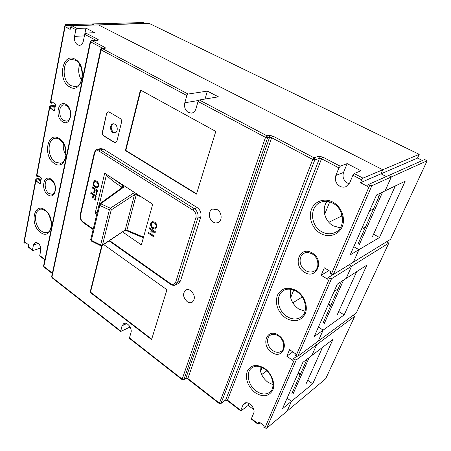 <?xml version="1.0" encoding="UTF-8"?>
<svg xmlns="http://www.w3.org/2000/svg" width="451" height="451" viewBox="0 0 451 451"><rect width="100%" height="100%" fill="white"/><g stroke="black" fill="none" stroke-linecap="round" stroke-linejoin="round"><path stroke-width="0.68" d="M227.467 400.685L227.467 400.133L225.709 399.89L319.471 158.318L321.535 158.758L322.82 157.106L340.212 166.21L347.157 163.623L360.98 170.794L354.193 173.534L362.982 178.134L361.679 179.848L352.896 175.236L349.722 182.852L346.052 186.618C343.989 187.441 341.92 187.312 339.834 186.24C335.848 183.58 334.524 179.988 335.854 175.467L338.921 167.89L321.535 158.758L227.467 400.133L240.783 410.393L242.897 405.161L244.115 403.538C248.027 400.099 256.072 408.347 253.625 413.37L251.438 418.601L258.119 423.748L258.028 424.25L260.137 422.734M347.157 163.623L343.532 172.468C342.202 176.916 343.51 180.445 347.445 183.05L349.277 183.743M95.888 40.229L84.72 34.361L83.362 41.041C82.73 43.679 81.445 45.117 79.511 45.354L77.69 44.925C75.114 43.127 74.065 40.269 74.55 36.351L75.858 29.704L70.632 26.959L71.799 25.701L77.031 28.441L75.858 29.704M290.918 289.294C289.001 296.961 291.526 303.484 298.494 308.856L305.045 311.286M63.36 143.61C62.898 147.77 63.754 151.654 65.931 155.257M49.373 215.916L51.217 221.988M81.49 80.16C78.559 75.204 77.927 70.001 79.613 64.549M327.037 201.377C321.422 208.486 324.641 221.204 333.193 225.816L340.302 227.885M260.114 366.776C260.024 372.853 262.6 377.994 267.838 382.2L273.052 384.726M199.319 99.981L218.385 96.824L207.37 91.113L188.118 94.039L186.849 95.527L184.814 102.766C183.985 107.056 185.181 110.32 188.405 112.547L191.675 113.111C193.733 112.649 195.153 111.194 195.937 108.764L198.051 101.481L199.319 99.981L266.817 135.751L268.852 135.221L272.951 136.112L314.02 157.782L318.694 156.221L322.82 157.106M190.745 290.641C189.048 289.508 187.441 289.277 185.942 289.948C182.441 293.268 182.841 297.164 187.148 301.64C188.884 302.818 190.525 303.049 192.064 302.333C195.503 298.968 195.063 295.072 190.745 290.641M217.258 209.676L212.709 209.061C208.012 210.487 208.362 219.366 213.188 222.106L215.567 222.991L217.895 222.715C222.501 221.221 222.095 212.359 217.258 209.676M114.904 124.16L113.043 123.777C109.841 124.138 109.762 130.863 112.919 132.538L114.836 132.927C118.004 132.543 118.072 125.818 114.904 124.16M113.364 123.743C110.45 126.212 110.512 129.104 113.551 132.419L115.146 132.848M121.607 187.971L121.832 187.092L119.797 185.801C114.441 182.317 109.959 178.754 106.351 175.112L106.645 174.469M99.434 203.993L106.351 175.112M122.232 187.52L121.832 187.092L122.96 185.682L112.412 178.196M121.86 187.109L123.022 185.722L123.518 187.278L122.418 187.385M260.554 371.427L262.132 367.565L260.554 371.427M307.712 380.255L312.706 383.784L291.453 401.322L287.118 398.154L291.453 401.322L287.095 411.109L266.631 428.258L264.838 428.027L263.762 427.198L264.309 425.936L258.942 421.815L258.119 423.748M66.218 25.589L93.926 24.794L92.263 23.942L143.142 22.55L144.754 23.334L93.87 25.059L92.263 23.942L65.463 24.675L65.051 24.856L66.218 25.589L65.919 27.184L70.153 29.416L70.632 26.959M419.227 154.332L417.519 158.07L381.01 173.827L386.315 176.55L381.01 173.827L382.792 169.751L98.538 24.923L382.792 169.751L419.227 154.332L149.27 23.446L71.799 25.701M371.833 185.739L391.316 176.944L385.131 190.846L391.316 176.944L388.576 175.54L424.583 159.536L427.131 160.77L391.316 176.944L388.576 175.54L368.309 184.555L371.833 185.739L333.334 274.49L331.338 274.129L330.053 273.345L330.752 271.722L324.331 267.809L321.168 275.257L327.539 279.18L328.232 277.574L329.512 278.363L331.502 278.712L297.869 356.245L295.986 355.952L294.807 355.14L295.422 353.714L289.576 349.666L286.797 356.205L292.603 360.264L293.212 358.849L294.379 359.667L296.262 359.949L266.631 428.258M324.669 214.304L329.732 201.901L324.669 214.304M373.563 234.199L379.471 237.519L358.945 249.679L353.787 246.691L358.945 249.679L353.387 262.166L333.334 274.49M338.724 311.466L344.147 314.911L323.136 330.138L318.231 341.153L356.307 312.932L388.818 243.095L351.571 266.242L349.13 264.782L351.571 266.242L346.154 278.419L337.325 284.091L314.212 336.604L323.136 330.138L318.423 327.031L323.136 330.138L318.231 341.153L297.869 356.245M290.636 297.716L293.753 290.078L290.636 297.716M312.706 383.784L332.962 339.411L311.844 355.506L316.636 344.744L314.933 343.6L316.636 344.744L311.844 355.506L302.886 362.333L282.456 408.747L291.453 401.322L287.095 411.109L325.65 378.806L354.74 316.303L296.262 359.949M379.471 237.519L405.167 181.223L376.551 194.962L350.185 254.866L358.945 249.679L353.387 262.166L390.572 239.318L427.131 160.77M28.39 247.199L28.537 244.769L25.036 242.08L24.816 243.252L23.892 242.21M26.057 242.858L24.816 243.252M70.615 27.037L65.919 27.184M41.233 179.081L36.824 180.129L36.576 181.42L40.28 184.002L41.436 178.021L37.715 175.445L37.467 176.747L36.475 175.76M41.052 177.756L36.215 178.895L35.815 179.244L36.824 180.129M40.985 180.361L36.576 181.42M55.298 106.301L50.743 106.938L50.473 108.37L54.424 110.805L55.71 104.17L51.73 101.746L51.459 103.189L50.388 102.287M55.529 105.083L50.072 105.844L49.661 106.12L50.743 106.938M55.022 107.721L50.473 108.37M28.188 246.579L32.483 249.888L33.447 244.972L35.341 242.418C38.961 242.689 40.759 245.4 40.748 250.559L39.744 255.486L44.925 259.477M53.613 102.896L51.459 103.189M39.057 176.375L37.467 176.747M362.982 178.134L382.792 169.751L381.01 173.827L360.473 182.689L367.509 186.404L368.309 184.555M361.679 179.848L360.473 182.689M344.147 314.911L366.877 265.109L346.154 278.419L351.571 266.242L331.502 278.712M292.772 351.881L286.797 356.205M296.668 356.29L293.212 358.849M84.72 34.361L85.899 33.081L94.8 32.72L85.972 28.142L77.031 28.441M352.896 175.236L354.193 173.534M248.986 403.453L248.191 405.393L253.812 409.671M248.191 405.393L241.122 410.793L240.71 410.895L240.783 410.393M130.108 327.026L120.642 331.502L122.063 325.819L123.788 323.559C127.148 321.58 132.47 328.351 130.959 332.731L129.46 337.9L182.176 379.167L265.515 137.363L198.051 101.481M40.759 247.988L33.143 250.514L32.585 250.429L32.483 249.888M251.416 419.148L251.438 418.601M328.926 270.606L321.168 275.257M333.109 274.574L328.232 277.574M85.972 28.142L84.303 36.413M207.37 91.113L205.042 99.034M340.212 166.21L338.921 167.89M129.567 338.492L129.46 337.9M39.942 256.106L39.744 255.486M106.673 113.319L102.292 132.391C102.073 133.885 102.495 135.035 103.555 135.847L114.498 142.539L115.625 142.764L116.916 141.298L121.55 122.08C121.793 120.535 121.358 119.352 120.254 118.534L109.069 111.983L108.054 111.769L106.673 113.319L102.563 132.34C102.343 133.834 102.766 134.984 103.826 135.79L114.768 142.482L115.76 142.73M140.436 90.02L125.372 150.555L196.456 194.116L215.798 131.416L140.436 90.02M101.672 245.801L90.093 292.333L151.57 339.586L166.949 289.728L103.679 244.56M197.318 207.68L194.347 208.728L193.118 210.239L99.197 151.203L100.376 149.845L194.347 208.728C197.476 211.13 198.62 214.264 197.797 218.126L177.581 282.303L175.439 284.925L178.348 283.561L180.49 280.945L200.751 217.032C201.58 213.182 200.436 210.07 197.318 207.68L103.55 149.163L100.793 148.588L97.619 149.27L100.376 149.845L103.55 149.163M108.195 111.752L106.943 113.274M140.825 90.234L125.818 150.454L125.372 150.555M125.818 150.454L196.557 193.778M141.851 197.217L136.264 194.776L126.894 230.157L125.198 230.01L102.118 245.592L90.516 292.152L151.699 339.152M90.516 292.152L90.093 292.333M93.222 182.48L94.71 180.62L96.593 181.048C98.273 182.198 98.955 183.873 98.634 186.066L97.174 187.915L95.172 187.424C93.56 186.263 92.912 184.617 93.222 182.48L94.851 180.586M90.775 193.383L90.989 192.459L96.221 195.976L95.184 200.357L94.58 199.945L95.392 196.495L93.718 195.368L93.03 198.31L92.427 197.899L93.115 194.962L90.775 193.383L91.209 192.605M122.655 231.983L141.372 244.893L152.709 204.23L104.694 173.207L95.206 213.052L96.813 214.157M150.735 223.352L152.179 221.582L154.58 222.05C156.446 223.335 157.168 225.1 156.751 227.355L155.302 229.119L152.81 228.572C151.017 227.287 150.33 225.545 150.735 223.352L152.32 221.537M92.066 187.808L92.28 186.872L97.54 190.378L96.497 194.793L95.894 194.381L96.711 190.908L95.02 189.781L94.327 192.746L93.723 192.34L94.417 189.375L92.066 187.808L92.5 187.018M149.292 228.804L149.563 227.845L155.398 231.758L155.11 232.767L149.839 233.077L154.18 236.008L153.909 236.955L148.103 233.037L148.385 232.034L153.639 231.718L149.292 228.804L149.755 227.98M97.309 187.87L95.172 187.424M95.443 187.351C93.831 186.19 93.182 184.544 93.492 182.413M95.24 200.131L94.58 199.945M94.851 199.866L95.392 196.495M95.663 196.422L93.718 195.368M93.081 198.085L92.427 197.899M92.697 197.826L93.115 194.962M93.385 194.883L91.046 193.31M95.206 213.052L97.224 212.432M155.437 229.063L152.81 228.572M153.069 228.477C151.282 227.191 150.589 225.455 150.995 223.262M96.548 194.573L95.894 194.381M96.159 194.308L96.711 190.908M96.976 190.829L95.02 189.781M94.377 192.526L93.723 192.34M93.994 192.267L94.417 189.375M94.687 189.302L92.337 187.734M155.133 232.682L149.839 233.077M153.971 236.73L148.103 233.037M148.362 232.941L148.621 232.023M149.552 228.708L153.639 231.718M97.14 186.872L98.29 185.598C98.487 183.929 97.935 182.706 96.632 181.916L95.02 181.567M143.356 237.767L126.911 230.85L126.894 230.157L143.531 237.141M155.206 228.043L156.328 226.814C156.593 225.1 156.001 223.803 154.558 222.918L152.556 222.546M95.398 186.488L97.021 186.917L98.019 185.665C98.217 184.002 97.664 182.773 96.362 181.984L94.879 181.595L93.831 182.88C93.639 184.482 94.163 185.682 95.398 186.488M123.518 187.278L100.714 203.762L110.309 208.221L111.211 209.986L102.467 245.056L102.05 245.637L100.748 245.716M134.917 192.735L133.654 193.028L134.499 194.708L111.014 210.076L109.351 209.873L99.75 205.402L91.356 240.383L91.474 241.122M136.647 193.857L136.264 194.776L134.499 194.708L125.198 230.01L102.467 245.056L100.646 244.983L100.674 245.682L91.395 241.082L90.741 239.504M133.654 193.028L110.309 208.221L109.351 209.873L100.646 244.983L91.356 240.383L90.707 239.656L99.073 204.703L99.75 205.402L100.714 203.762L99.558 203.875M153.086 227.614L155.071 228.099L156.069 226.909C156.334 225.196 155.742 223.893 154.293 223.008L152.421 222.585L151.412 223.797C151.153 225.444 151.711 226.718 153.086 227.614M359.351 244.487L382.611 192.053M358.105 243.771L380.554 193.045M395.313 185.953L372.317 236.961M324.162 323.818L343.561 280.082M323.023 323.074L341.435 281.447M356.668 271.665L337.41 314.381M292.953 394.157L309.211 357.513M291.904 393.396L307.058 359.154M322.544 347.349L306.353 383.271M367.734 215.003L370.869 214.924M369.504 210.972L373.535 208.898M378.603 197.453L377.696 194.415M332.996 293.917L335.854 294.063M353.133 315.288L354.74 316.303M417.519 158.07L422.452 160.483M386.524 241.809L388.818 243.095M330.893 305.282L328.627 303.844M302.209 297.006L292.772 302.869M328.215 304.78L330.476 306.218M365.118 227.924L362.655 226.543M341.988 214.964L341.52 214.699L341.751 214.146M341.914 214.918L341.396 216.142L328.858 222.292M341.396 216.142L342.36 216.683M362.114 227.772L364.577 229.153M266.817 370.84L261.665 374.572M298.01 373.411L300.095 374.882M300.411 374.178L298.32 372.706M256.1 390.983C261.185 394.501 265.718 394.929 269.704 392.274C275.617 388.525 273.261 374.798 264.737 369.11C256.94 364.532 254.449 366.432 252.053 367.683C245.496 371.833 247.853 385.182 256.1 390.983M264.822 368.518C271.795 373.467 275.567 383.722 272.759 390.126C268.824 396.711 262.894 397.511 254.962 392.533C247.712 386.163 245.124 379.105 247.193 371.365C250.841 364.673 256.715 363.72 264.822 368.518M321.597 231.651C326.344 234.272 330.961 234.509 335.459 232.355C345.675 227.924 344.502 208.976 332.99 203.266C328.621 201.005 324.455 200.706 320.492 202.369C309.347 206.676 310.175 225.596 321.597 231.651M333.097 202.245C341.492 206.8 345.804 218.464 342.162 226.791C338.65 235.191 328.362 238.089 320.34 233.308C312.272 228.646 308.18 217.551 311.494 209.332C314.691 201.045 324.754 197.572 333.097 202.245M286.768 316.377C291.814 319.522 296.499 319.821 300.817 317.273C308.445 313.033 306.392 297.265 296.645 291.555C290.032 287.744 285.41 289.311 283.679 290.5C275.307 294.915 277.224 310.457 286.768 316.377M296.741 290.782C304.369 295.58 308.388 306.494 305.209 313.766C300.783 321.332 294.238 322.736 285.573 317.983C277.686 311.652 274.924 304.16 277.303 295.495C281.39 287.834 287.873 286.261 296.741 290.782M270.352 335.178C265.763 337.906 267.167 346.904 272.72 350.557C275.888 352.626 278.769 352.857 281.356 351.244C285.455 348.973 284.192 339.614 278.374 335.961C273.61 333.148 270.978 334.665 270.352 335.178M278.464 335.296C290.123 342.828 282.585 360.535 271.553 352.135C260.261 344.761 267.229 327.172 278.464 335.296M304.075 253.327C298.105 256.157 299.086 266.829 305.609 270.549C308.676 272.342 311.585 272.505 314.341 271.051C319.793 268.492 318.851 257.555 312.143 253.907C308.405 252.261 305.716 252.064 304.075 253.327M312.244 253.034C325.03 260.233 316.45 280.404 304.38 272.184C292.022 265.132 299.932 245.158 312.244 253.034M70.711 85.583L75.108 86.586C83.807 86.891 84.85 64.493 75.379 60.265L71.782 59.431C62.165 59.588 61.437 80.887 70.711 85.583M75.103 59.25C88.182 65.857 81.992 95.048 69.578 86.84C57.04 80.357 62.447 51.702 75.103 59.25M41.464 231.115C43.431 232.547 45.331 232.992 47.18 232.457C53.15 231.707 52.508 215.161 45.038 210.555C42.343 209.179 40.708 208.779 40.133 209.36C33.329 210.78 34.344 226.306 41.464 231.115M44.914 209.929C56.319 217.613 51.313 241.229 40.427 232.316C29.445 224.807 33.848 201.484 44.914 209.929M55.332 162.112L60.541 163.29C63.354 162.608 65.147 159.936 65.931 155.274L65.045 147.336C64.752 145.38 62.869 142.713 59.402 139.348C57.44 138.327 55.975 137.989 55.005 138.333C46.915 139.308 47.259 157.32 55.332 162.112M59.216 138.558C71.405 145.78 65.852 171.961 54.25 163.341C42.535 156.271 47.4 130.491 59.216 138.558M63.856 104.829C58.342 105.235 58.264 117.514 63.698 120.479L66.703 121.161C68.445 120.891 69.674 119.25 70.384 116.234C70.181 112.959 71.861 111.081 66.263 105.376L63.856 104.829M66.038 104.491C74.302 109.052 70.525 127.216 62.588 121.725C54.543 117.226 58.004 99.259 66.038 104.491M48.437 179.256C43.798 180.039 44.254 190.531 49.018 193.53L52.434 194.319C53.945 193.964 54.904 192.323 55.298 189.403C54.966 186.291 55.727 184.341 51.217 179.915C49.717 179.177 48.793 178.957 48.437 179.256M51.064 179.222C58.788 184.132 55.383 200.481 47.953 194.747C40.427 189.91 43.55 173.708 51.064 179.222M122.401 187.396L99.677 203.79L99.107 204.562M36.086 179.616L24.117 242.717M49.954 106.459L36.723 176.228M65.372 25.143L50.67 102.704M295.986 355.952L329.512 278.363M264.838 428.027L294.379 359.667M331.338 274.129L369.724 185.299M85.899 33.081L97.602 39.209L96.514 40.195M104.311 48.308L104.615 48.398C105.63 48.263 105.635 47.896 104.621 47.299L91.818 40.545L97.568 40.246C98.572 40.128 98.583 39.784 97.602 39.209M104.615 48.398L102.276 48.545L188.118 94.039M84.393 35.911L74.55 36.351M102.952 48.387L90.617 41.858L91.818 40.545L91.452 40.455L97.202 40.162M104.621 47.299L103.499 48.353M186.849 95.527L101.058 49.892L102.276 48.545L101.881 48.454L104.22 48.308M198.587 100.483L184.814 102.766M265.515 137.363L266.817 135.751L267.578 137.809L265.515 137.363M318.694 156.221L319.471 158.318L314.798 159.902L312.712 159.457L271.66 137.718L269.608 137.273L268.852 135.221M269.608 137.273L267.578 137.809L183.929 379.415L185.902 378.158L269.608 137.273M187.695 378.975L271.66 137.718L272.951 136.112M219.282 403.577L312.712 159.457L314.02 157.782L314.798 159.902L221.046 403.262L225.709 399.89L225.466 400.217L227.411 400.64L240.71 410.895M343.532 172.468L335.854 175.467M245.987 402.828L242.897 405.161M220.798 403.594L221.046 403.262L219.271 403.019L187.65 378.406L185.902 378.158L185.62 378.53L187.627 378.919L219.22 403.527L220.798 403.594L225.466 400.217M183.653 379.787L183.929 379.415L182.176 379.167L182.153 379.68L183.653 379.787L185.62 378.53M182.227 379.736L129.482 338.425M126.596 323.581L122.063 325.819M52.085 277.805L51.899 277.19L120.609 330.978M91.452 40.455L90.256 41.531L90.617 41.858L43.837 266.473L44.029 267.088M43.595 265.893L43.837 266.473L52.389 273.131M38.38 243.371L33.447 244.972M52.305 273.531L43.927 267.009L43.567 266.017L90.273 41.458M101.881 48.454L100.674 49.548L51.617 276.711L51.899 277.19L101.058 49.892L100.691 49.469M120.642 331.502L51.983 277.726L51.645 276.581M109.621 240.62L170.41 283.549C172.891 284.981 174.667 284.468 175.743 281.993L177.581 282.303L180.49 280.945M175.743 281.993L195.881 217.765L197.797 218.126L200.751 217.032M170.41 283.549L170.534 284.288M80.233 214.608L80.537 215.206C80.16 217.895 80.96 220.088 82.933 221.774L83.159 222.535M82.933 221.774L93.244 229.052M94.225 153.019L94.563 153.571L80.537 215.206M99.197 151.203C96.954 150.121 95.409 150.91 94.563 153.571M195.881 217.765C196.535 214.67 195.616 212.167 193.118 210.239M124.814 230.551L126.968 230.878M35.815 179.244L23.869 242.317M49.661 106.12L36.452 175.862M65.051 24.856L50.371 102.371M251.359 419.103L258.028 424.25M28.289 247.12L32.585 250.429M39.846 256.027L44.841 259.883M109.17 240.919L170.439 284.22C172.305 285.41 173.973 285.646 175.439 284.925M97.619 149.27C96.142 149.428 95.003 150.719 94.203 153.126L80.205 214.732C79.759 217.872 80.706 220.449 83.046 222.456L93.12 229.576M334.056 291.509L338.177 288.815"/></g></svg>
